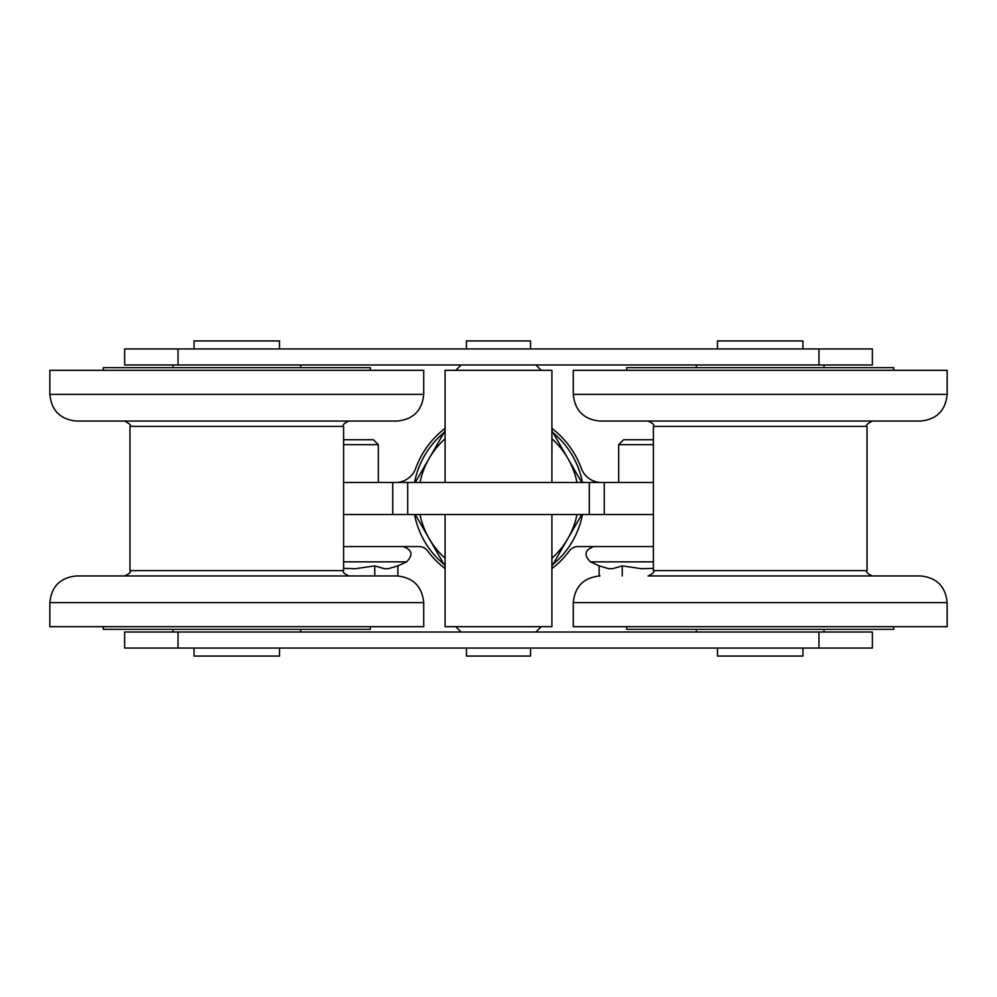 <?xml version="1.0" encoding="UTF-8"?>
<svg xmlns="http://www.w3.org/2000/svg" width="997" height="997" viewBox="0 0 997 997"><rect width="100%" height="100%" fill="white"/><g stroke="black" fill="none" stroke-linecap="round" stroke-linejoin="round"><path stroke-width="1.5" d="M530.541 348.95L530.541 340.937L466.459 340.937L466.459 348.95M530.541 648.05L530.541 656.063L466.459 656.063L466.459 648.05M178.039 348.95L872.375 348.95L872.375 364.977L124.625 364.977L124.625 348.95L178.039 348.95L178.039 364.977M818.961 348.95L818.961 364.977M818.961 648.05L124.625 648.05L124.625 632.023L872.375 632.023L872.375 648.05L818.961 648.05L818.961 632.023M178.039 648.05L178.039 632.023M653.396 570.608C654.755 571.904 652.973 573.686 648.05 575.942L872.375 575.942C867.477 573.736 865.695 571.954 867.029 570.608L653.396 570.608L653.396 426.392L867.029 426.392C865.346 425.619 867.128 423.837 872.375 421.058L851.014 421.058M573.275 394.351C574.858 410.565 583.756 419.475 599.982 421.058L920.443 421.058C936.669 419.475 945.567 410.565 947.15 394.351L947.15 370.311L573.275 370.311L573.275 394.351L947.15 394.351M626.689 370.311L626.689 367.644L893.736 367.644L893.736 370.311M626.689 626.689L626.689 629.356L893.736 629.356L893.736 626.689M947.15 602.649L573.275 602.649L573.275 626.689L947.15 626.689L947.15 602.649C945.567 586.435 936.669 577.525 920.443 575.942L648.05 575.942M653.396 482.473L343.604 482.473M343.604 514.527L653.396 514.527M551.914 428.398A88.122 88.122 0 0 1 581.326 468.403A21.361 21.361 0 0 0 601.415 482.473M395.585 482.473A21.361 21.361 0 0 0 415.674 468.403A88.122 88.122 0 0 1 445.086 428.398M407.698 514.527L407.698 482.473M589.302 514.527L589.302 482.473M445.086 514.527L445.086 626.689L551.914 626.689L551.914 514.527M551.914 482.473L551.914 370.311L445.086 370.311L445.086 482.473M802.946 348.95L802.946 340.937L717.479 340.937L717.479 348.95M824.033 364.977L824.033 367.644M824.033 629.356L824.033 632.023M717.479 648.05L717.479 656.063L802.946 656.063L802.946 648.05M194.054 348.95L194.054 340.937L279.521 340.937L279.521 348.95M194.054 648.05L194.054 656.063L279.521 656.063L279.521 648.05M49.85 394.351L49.85 370.311L423.725 370.311L423.725 394.351L49.85 394.351C51.433 410.565 60.331 419.475 76.557 421.058L348.95 421.058C344.052 423.264 342.27 425.046 343.604 426.392L343.604 570.608C342.245 571.904 344.027 573.686 348.95 575.942M236.788 421.058L397.018 421.058C413.244 419.475 422.142 410.565 423.725 394.351M103.264 370.311L103.264 367.644L370.311 367.644L370.311 370.311M103.264 626.689L103.264 629.356L370.311 629.356L370.311 626.689M49.85 602.649L49.85 626.689L423.725 626.689L423.725 602.649C422.142 586.435 413.244 577.525 397.018 575.942L76.557 575.942C60.331 577.525 51.433 586.435 49.85 602.649L423.725 602.649M445.086 568.602A88.122 88.122 0 0 1 427.638 550.905A10.68 10.68 0 0 0 419.052 546.568L343.604 546.568M653.396 546.568L577.948 546.568A10.68 10.68 0 0 0 569.362 550.905A88.122 88.122 0 0 1 551.914 568.602M582.447 482.473A85.455 85.455 0 0 0 553.011 432.686M443.989 432.686A85.455 85.455 0 0 0 414.553 482.473M414.553 514.527A85.455 85.455 0 0 0 443.989 564.314M553.011 564.314A85.455 85.455 0 0 0 582.447 514.527M343.604 444.662L378.324 444.662L373.414 439.752L343.604 439.752M343.604 568.402L355.642 568.676L374.747 565.885L384.294 568.676L388.332 568.676L397.878 565.885L397.878 575.954M374.747 565.885L374.747 575.942M653.396 439.752L623.586 439.752L618.676 444.662L653.396 444.662M599.122 575.954L599.122 565.885L608.668 568.676L612.706 568.676L622.253 565.885L641.358 568.676L653.396 568.402M622.253 565.885L622.253 575.942M551.914 558.22A80.121 80.121 0 0 0 567.879 538.554L551.914 566.221M445.086 566.221L429.121 538.554A80.121 80.121 0 0 0 445.086 558.22M577.001 482.473A80.121 80.121 0 0 0 567.879 458.446L581.762 482.473M581.762 514.527L567.879 538.554A80.121 80.121 0 0 0 577.001 514.527M415.238 482.473L429.121 458.446A80.121 80.121 0 0 0 419.999 482.473M419.999 514.527A80.121 80.121 0 0 0 429.121 538.554L415.238 514.527M551.914 430.779L567.879 458.446A80.121 80.121 0 0 0 551.914 438.78M445.086 438.78A80.121 80.121 0 0 0 429.121 458.446L445.086 430.779M392.731 514.527L392.731 482.473M604.269 514.527L604.269 482.473M343.604 570.608L129.971 570.608L129.971 426.392L343.604 426.392M343.604 561.847L406.552 561.847C413.394 554.98 412.272 549.895 403.162 546.568M599.122 565.885L590.448 561.847L653.396 561.847M461.113 364.977L455.766 370.311M535.888 364.977L541.234 370.311M535.888 632.023L541.234 626.689M461.113 632.023L455.766 626.689M653.396 426.392C654.73 425.046 652.948 423.264 648.05 421.058M573.275 602.649C574.858 586.435 583.756 577.525 599.982 575.942M867.029 570.608L867.029 426.392M696.392 632.023L696.392 629.356M696.392 367.644L696.392 364.977M300.608 632.023L300.608 629.356M300.608 367.644L300.608 364.977M172.967 632.023L172.967 629.356M172.967 367.644L172.967 364.977M129.971 426.392C131.654 425.619 129.872 423.837 124.625 421.058M129.971 570.608C131.305 571.954 129.523 573.736 124.625 575.942M378.324 482.473L378.324 444.662M397.878 565.885L406.552 561.847M618.676 482.473L618.676 444.662M590.448 561.847C583.606 554.98 584.728 549.895 593.838 546.568"/></g></svg>
